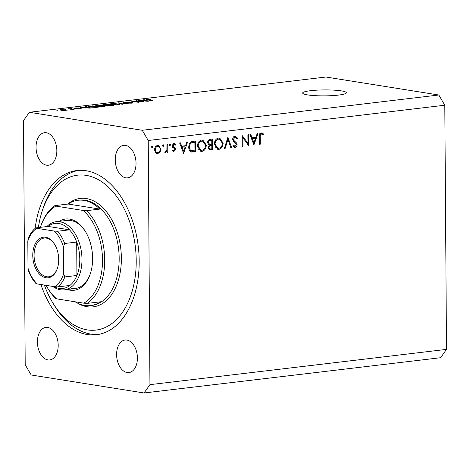 <?xml version="1.0" encoding="UTF-8"?>
<svg xmlns="http://www.w3.org/2000/svg" width="470" height="470" viewBox="0 0 470 470"><rect width="100%" height="100%" fill="white"/><g stroke="black" fill="none" stroke-linecap="round" stroke-linejoin="round"><path stroke-width="0.7" d="M338.359 95.105A21.837 2.979 -0.4 0 0 346.337 92.743A21.837 2.979 -0.4 0 0 333.823 90.134A21.837 2.979 -0.4 0 0 310.641 90.687A21.837 2.979 -0.4 0 0 302.656 93.048A21.837 2.979 -0.4 0 0 315.17 95.657A21.837 2.979 -0.4 0 0 338.359 95.105M40.937 284.532A82.679 51.917 -96.8 0 0 87.291 334.534A82.679 51.917 -96.8 0 0 96.485 334.734A82.679 51.917 -96.8 0 0 138.932 253.753A82.679 51.917 -96.8 0 0 86.151 170.733A82.679 51.917 -96.8 0 0 76.957 170.534A82.679 51.917 -96.8 0 0 35.156 228.373M127.112 372.528A16.38 10.287 -96.8 0 0 128.933 372.563A16.38 10.287 -96.8 0 0 137.346 356.524A16.38 10.287 -96.8 0 0 126.888 340.074A16.38 10.287 -96.8 0 0 125.067 340.033A16.38 10.287 -96.8 0 0 116.654 356.078A16.38 10.287 -96.8 0 0 127.112 372.528M125.754 177.819A16.38 10.287 -96.8 0 0 127.576 177.854A16.38 10.287 -96.8 0 0 135.983 161.809A16.38 10.287 -96.8 0 0 125.525 145.365A16.38 10.287 -96.8 0 0 123.704 145.324A16.38 10.287 -96.8 0 0 115.297 161.369A16.38 10.287 -96.8 0 0 125.754 177.819M46.553 165.193A16.38 10.287 -96.8 0 0 48.375 165.234A16.38 10.287 -96.8 0 0 56.788 149.19A16.38 10.287 -96.8 0 0 46.33 132.746A16.38 10.287 -96.8 0 0 44.509 132.704A16.38 10.287 -96.8 0 0 36.096 148.749A16.38 10.287 -96.8 0 0 46.553 165.193M47.917 359.908A16.38 10.287 -96.8 0 0 49.738 359.944A16.38 10.287 -96.8 0 0 58.145 343.899A16.38 10.287 -96.8 0 0 47.687 327.455A16.38 10.287 -96.8 0 0 45.866 327.414A16.38 10.287 -96.8 0 0 37.459 343.458A16.38 10.287 -96.8 0 0 47.917 359.908M247.949 143.321L247.89 134.825L248.648 134.737L248.565 145.577L242.931 137.722L242.99 146.235L242.232 146.329L242.156 135.513L247.949 143.321L246.821 143.144M235.041 136.077L237.626 138.139L236.915 138.768L235.053 137.187L233.414 139.22L233.719 140.242L236.645 143.091L237.133 144.684C237.009 146.282 236.322 147.204 235.071 147.457L232.809 145.894L233.49 145.148L235.147 146.335L236.375 144.819L232.656 139.29C232.814 137.457 233.608 136.388 235.041 136.077L235.599 136.089M233.402 136.876L235.382 137.193L233.508 136.94M234.136 147.31L234.595 147.451M232.832 146.017L235.147 146.335M227.874 137.211L231.628 147.586L230.817 147.686L227.944 139.496L225.189 148.356L224.378 148.45L227.874 137.211M218.662 138.027L219.702 138.045L223.15 143.133C222.95 146.634 221.499 148.72 218.809 149.389L217.763 149.378L214.279 144.243C214.496 140.736 215.959 138.668 218.662 138.027L220.101 139.29M201.789 140.031L202.823 140.048L206.277 145.142C206.072 148.643 204.62 150.729 201.936 151.399L200.884 151.387L197.406 146.252C197.617 142.745 199.08 140.671 201.789 140.031L203.228 141.3M187.63 141.993L183.594 153.302L179.622 142.945L180.445 142.851L181.72 146.17L185.544 145.712L186.802 142.093L187.63 141.993M152.198 146.07L152.909 146.887L152.209 147.874L151.499 147.057L152.356 146.076M149.942 384.654L148.238 140.495L142.234 130.272L29.375 112.289L23.5 120.614L25.204 364.779L31.208 374.995L144.067 392.979L149.942 384.654L446.5 349.386L444.796 105.221L148.238 140.495M160.934 149.102L160.106 152.01L157.767 153.596L155.417 152.574L154.554 149.865C154.712 147.339 155.764 145.853 157.709 145.412L158.478 145.424L160.934 149.102L160.17 148.984M163.125 144.772L163.83 145.588L163.137 146.575L162.426 145.753L163.284 144.772M166.968 144.454L167.72 144.361L167.778 152.268L167.02 152.356L167.014 151.193L165.516 152.674L164.858 152.48L165.264 151.593L165.651 151.687L166.868 149.836L166.968 144.454M165.264 151.593L165.651 151.687M169.94 143.961L170.651 144.778L169.952 145.765L169.241 144.942L170.099 143.961M173.395 151.569L174.012 151.663L172.425 150.729L172.931 149.989L174 150.694L174.799 149.536L174.582 148.843L172.578 147.157L172.279 145.964L174.07 143.468L175.845 144.331L175.345 145.118L174.117 144.437L173.036 145.835L173.254 146.564L175.263 148.22L175.551 149.407L173.706 151.657M172.584 150.494L174 150.694M174.07 143.468L174.546 143.473M172.402 144.125L172.825 144.231M188.746 147.139C188.881 143.638 190.303 141.711 193.017 141.352L195.638 141.041L195.708 151.857L191.325 151.992C189.61 151.205 188.746 149.589 188.746 147.139M191.778 152.098L191.325 151.992M210.231 139.308L212.511 139.038L212.587 149.854L209.855 150.048L208.239 147.686L209.203 145.271L207.558 142.698C207.734 140.677 208.627 139.549 210.231 139.308M257.954 133.633L253.917 144.936L249.946 134.585L250.768 134.485L252.038 137.804L255.868 137.352L257.125 133.727L257.954 133.633M261.432 132.94L263.476 133.944L263.036 134.831L261.396 134.056C260.421 134.567 260.039 135.542 260.251 136.982L260.298 144.178L259.54 144.267L259.493 136.964C259.246 134.825 259.892 133.486 261.432 132.94L261.913 132.951M261.949 134.144L260.016 133.833M141.652 101.573L136.136 100.698L143.938 101.696L133.921 101.35L138.568 102.337L131.641 101.232L141.652 101.737M123.921 102.683C122.776 102.46 122.987 102.243 124.562 102.049L129.726 102.084L125.296 102.184C124.274 102.307 124.104 102.437 124.779 102.578L132.375 102.566C133.468 102.777 133.286 102.977 131.829 103.159L127.164 103.142L130.989 103.036L131.483 102.671L123.175 102.407M124.35 102.742L124.35 102.431L124.779 102.777M132.381 103.083L132.375 102.566L133.098 102.818M131.894 103.153L131.483 102.671M122.094 104.293L117.823 102.871L128.187 103.57L119.133 102.942L123.005 104.187L122.094 104.293M109.686 104.111L111.114 103.647L114.686 103.523L119.662 104.346L118.217 104.781L111.314 104.61L109.68 104.07M95.657 105.779L97.084 105.315L100.656 105.192L105.633 106.014L104.187 106.449L97.29 106.279L95.657 105.738M86.909 107.125L85.575 106.708L86.486 106.602L90.722 108.024L89.87 108.129L80.241 107.342L86.909 107.354M57.669 110.303L56.676 110.144L57.669 110.303M444.796 105.221L438.792 95.005L142.234 130.272M438.792 95.005L325.933 77.021L29.375 112.289M61.335 110.309L59.996 109.91L61.029 109.604L67.281 110.127L61.335 110.309M65.776 109.34L64.79 109.181L65.776 109.34M70.8 109.193L68.185 108.776L69.061 108.676L74.101 109.475L71.181 109.774L70.794 109.622L71.669 109.375L70.8 109.193M71.475 109.769L71.669 109.375M71.699 108.635L70.706 108.476L71.699 108.635M74.436 108.464C73.484 108.282 73.631 108.118 74.883 107.953L78.59 107.965L75.541 108.077L75.188 108.335L75.846 108.388L80.646 108.323C81.475 108.488 81.304 108.641 80.135 108.782L76.698 108.793L79.871 108.441L73.802 108.241M75.541 108.077L75.188 108.546M80.646 108.711L80.646 108.323L81.187 108.511M79.389 108.852L79.871 108.441M90.54 107.095L88.736 106.537L92.737 105.856L99.663 106.96L95.815 107.383L90.54 107.095M103.647 105.127C102.372 104.904 102.548 104.692 104.164 104.499L106.761 104.187L113.693 105.292L107.019 105.603L102.777 104.828M144.666 100.257L143.332 99.84L144.243 99.734L148.479 101.156L147.621 101.256L137.998 100.474L144.666 100.48M146.94 99.91L146.934 99.387L150.917 99.517L147.357 99.71L152.926 100.627L147.345 99.981C145.864 99.793 145.729 99.593 146.934 99.387L146.053 99.628M147.709 99.523L147.357 99.987M446.5 349.386L440.625 357.711L144.067 392.979M61.029 110.256L61.029 109.604M65.994 110.039L65.994 109.739M65.547 110.497L66.111 110.133L66.117 110.45M62.163 110.421L65.547 110.321C66.364 110.15 66.223 109.992 65.118 109.845L61.723 109.721L61.165 110.28M61.723 109.721C60.912 109.892 61.059 110.05 62.157 110.197M74.889 108.523L74.883 107.953M86.492 106.996L86.486 106.602M88.654 107.706L87.432 107.289L85.058 107.571L88.654 107.706M97.977 106.937L92.666 106.091L90.07 106.684L97.977 107.16M90.07 107.013L89.917 106.561L89.917 106.984M103.371 106.32L104.452 105.997L103.001 105.574L96.838 105.768L103.371 106.525M112.007 105.268L109.933 104.939L107.589 105.239L112.007 105.492M107.783 105.685L107.589 105.239M109.128 104.81L106.696 104.422L104.193 104.745L109.128 105.033M104.516 105.227L104.193 104.745M117.4 104.651L118.481 104.328L117.03 103.905L110.867 104.099L117.4 104.857M118.734 103.177L118.728 102.766M119.139 103.312L119.133 102.942M144.249 100.128L144.243 99.734M146.411 100.838L145.189 100.421L142.815 100.703L146.411 100.838M151.557 146.675L152.909 146.887M159.183 151.863L160.106 152.01M157.315 152.627L156.111 153.226M156.363 153.373L157.767 153.596M157.415 145.465L158.296 146.393M156.099 146.129L158.261 146.387L156.175 146.058M155.218 152.298L157.761 152.627C159.248 152.257 160.053 151.111 160.176 149.19C160.023 147.304 159.207 146.37 157.72 146.387C156.234 146.716 155.429 147.844 155.306 149.766C155.458 151.657 156.275 152.609 157.761 152.627M154.554 149.648L155.306 149.766M162.485 145.371L163.83 145.588M167.02 152.145L167.778 152.268M166.421 151.099L167.014 151.193M169.3 144.566L170.651 144.778M173.53 143.626L175.845 144.331M173.865 144.014L173.665 144.325M172.29 145.718L173.036 145.835M172.32 146.417L173.254 146.564M172.496 146.998L174.194 147.269M172.214 146.951L173.283 147.909M173.354 147.915L175.263 148.22M174.77 149.284L175.551 149.407M173.166 150.588L172.719 151.076M180.803 146.023L181.72 146.17M184.193 145.876L183.911 146.675M181.209 147.087L182.125 147.227L183.641 151.187L185.139 146.869L181.103 146.799M182.724 151.04L183.641 151.187M185.139 146.869L182.125 147.227M193.658 141.276L193.663 142.046M193.728 150.976L193.728 151.546L195.708 151.857M193.728 151.546L190.949 151.834M189.774 150.6L194.944 150.841L194.886 142.24L191.507 142.921C190.156 143.773 189.486 145.154 189.504 147.051C189.528 149.096 190.28 150.382 191.754 150.917L189.58 150.541M194.886 142.24L192.906 141.928L190.597 142.257M188.746 146.928L189.504 147.051M190.144 142.704L191.507 142.921M205.513 145.019L206.277 145.142M201.859 150.294L199.956 151.082L201.936 151.399M202.682 141.153L201.824 141.141C199.58 141.617 198.358 143.291 198.164 146.164L201.072 150.277L201.888 150.294C204.109 149.777 205.32 148.091 205.519 145.236L202.682 141.153L201.824 141.141M198.428 149.771L201.072 150.277M197.406 146.041L198.164 146.164M210.537 139.273L210.542 140.042M210.572 144.384L210.578 145.171M210.601 148.972L210.607 149.536L212.587 149.854M210.607 149.536L209.079 149.719M207.84 144.079L211.788 144.255L211.764 140.236L208.592 140.06M208.245 147.457L208.997 147.58L210.037 148.955L211.823 148.831L211.8 145.365L208.933 145.165M209.309 145.113L211.288 145.424C210.031 145.383 209.268 146.1 208.997 147.58M211.8 145.365L211.288 145.424M207.564 142.486L208.316 142.61L209.708 144.378M208.704 140.048L210.683 140.365C209.385 140.324 208.598 141.076 208.316 142.61M211.764 140.236L210.683 140.365M222.386 143.015L223.15 143.133M218.738 148.291L216.829 149.072L218.809 149.389M214.285 144.031L215.037 144.155L217.951 148.273L218.767 148.285C220.988 147.768 222.198 146.082 222.392 143.233L219.561 139.144L216.705 138.82M215.307 147.762L217.951 148.273M216.723 138.815L218.703 139.132C216.459 139.608 215.237 141.282 215.037 144.155M219.561 139.144L218.703 139.132M230.735 147.445L231.628 147.586M227.204 139.379L227.944 139.496M224.449 148.232L225.189 148.356M234.542 136.194L235.329 137.187M236.434 137.945L237.626 138.139M232.656 139.096L233.414 139.22M232.762 140.089L233.719 140.242M235.035 142.839L236.645 143.091M236.357 144.56L237.133 144.684M234.536 146.287L233.655 146.987M242.167 137.604L242.931 137.722M242.232 146.117L242.99 146.235M251.127 137.657L252.038 137.804M254.511 137.51L254.235 138.309M251.532 138.721L252.449 138.867L253.964 142.821L255.463 138.509L251.421 138.439M253.048 142.674L253.964 142.821M255.463 138.509L252.449 138.867M259.54 144.055L260.298 144.178M260.897 133.075L261.496 133.633L263.476 133.944M261.496 133.633L261.308 134.003M59.267 221.341A35.879 22.531 83.2 0 1 69.595 219.102A35.879 22.531 83.2 0 1 85.393 231.452A35.879 22.531 83.2 0 1 90.399 273.54A35.879 22.531 83.2 0 1 70.089 290.184A35.879 22.531 83.2 0 1 67.369 289.497M71.287 288.498A34.322 21.55 -96.8 0 0 75.1 288.58A34.322 21.55 -96.8 0 0 90.551 273.052M85.658 231.892A34.322 21.55 -96.8 0 0 70.811 220.501A34.322 21.55 -96.8 0 0 66.993 220.418L56.147 221.711A34.322 21.55 83.2 0 1 59.96 221.793A34.322 21.55 83.2 0 1 81.874 256.256A34.322 21.55 83.2 0 1 64.249 289.867A34.322 21.55 83.2 0 1 60.436 289.784A34.322 21.55 83.2 0 1 52.799 286.418M44.35 285.073A77.996 48.98 -96.8 0 0 52.916 303.05A77.996 48.98 -96.8 0 0 87.261 329.899A77.996 48.98 -96.8 0 0 136.218 260.521A77.996 48.98 -96.8 0 0 86.18 175.369A77.996 48.98 -96.8 0 0 42.036 211.553A77.996 48.98 -96.8 0 0 38.37 227.568M98.289 334.47A82.679 51.917 83.2 0 1 90.91 334.105A82.679 51.917 83.2 0 1 54.502 305.647L52.916 303.05M42.036 211.553L42.97 208.657A82.679 51.917 83.2 0 1 78.772 170.369M83.942 200.379A53.04 33.305 -96.8 0 0 78.044 200.255A53.04 33.305 -96.8 0 0 68.144 204.039L99.828 209.085A53.04 33.305 -96.8 0 0 83.942 200.379M75.129 301.793A53.04 33.305 -96.8 0 0 84.676 305.465A53.04 33.305 -96.8 0 0 90.575 305.588A53.04 33.305 -96.8 0 0 100.474 301.805L87.214 303.385A53.04 33.305 83.2 0 0 104.71 259.863A53.04 33.305 83.2 0 0 86.562 210.666L99.828 209.085M56.559 298.832L55.53 298.333A53.04 33.305 83.2 0 1 48.063 288.786L47.535 287.916A51.477 32.324 -96.8 0 0 56.559 298.832L83.778 303.173A51.477 32.324 -96.8 0 0 102.513 259.845A51.477 32.324 -96.8 0 0 83.131 210.454L86.562 210.666M54.884 205.613L55.912 206.113A51.477 32.324 -96.8 0 0 40.414 227.321L40.661 226.564A53.04 33.305 83.2 0 1 54.884 205.613L68.144 204.039M46.048 285.343A51.477 32.324 -96.8 0 0 47.535 287.916M55.912 206.113L83.131 210.454M83.778 303.173L87.214 303.385M45.59 237.268A20.433 12.831 83.2 0 1 54.591 244.3A20.433 12.831 83.2 0 1 57.44 268.276A20.433 12.831 83.2 0 1 45.872 277.752A20.433 12.831 83.2 0 1 32.765 255.445A20.433 12.831 83.2 0 1 45.59 237.268M54.749 244.564A19.499 12.244 -96.8 0 0 46.319 238.108A19.499 12.244 -96.8 0 0 44.151 238.061A19.499 12.244 -96.8 0 0 34.14 257.161A19.499 12.244 -96.8 0 0 46.589 276.742A19.499 12.244 -96.8 0 0 48.757 276.789A19.499 12.244 -96.8 0 0 57.534 267.976M54.244 286.653A32.759 20.574 -96.8 0 0 59.22 288.386A32.759 20.574 -96.8 0 0 69.895 285.454A32.759 20.574 -96.8 0 0 76.927 275.485L76.698 242.056A32.759 20.574 -96.8 0 0 69.507 229.824A32.759 20.574 -96.8 0 0 58.768 223.479A32.759 20.574 -96.8 0 0 48.093 226.411L35.714 227.927C32.483 230.459 29.968 234.066 28.177 238.754L27.818 241.198L28.006 268.141A31.196 19.593 -96.8 0 0 37.294 283.951L54.555 286.7A31.196 19.593 -96.8 0 0 63.644 273.822L63.456 246.879A31.196 19.593 -96.8 0 0 54.168 231.07L36.907 228.32A31.196 19.593 -96.8 0 0 27.818 241.198M46.9 226.552A34.322 21.55 83.2 0 1 56.147 221.711M54.168 231.07L57.452 231.258L69.507 229.824L48.093 226.411M63.644 273.822L64.872 276.924L76.927 275.485A32.759 20.574 -96.8 0 0 76.698 242.056L64.643 243.489L63.456 246.879M36.037 227.844C35.532 228.02 35.82 228.179 36.907 228.32M36.096 283.633C32.788 280.114 30.198 275.661 28.312 270.274L28.006 268.141M69.895 285.454L57.839 286.888L54.555 286.7M37.294 283.951C36.214 283.815 35.926 283.657 36.425 283.475M119.862 103.553L119.856 103.159M192.024 151.745L194.004 152.063M191.936 142.04L193.916 142.357M209.138 149.76L210.942 150.048M233.555 141.517L235.253 141.787M259.493 136.864L260.251 136.982M90.575 305.588L91.779 305.447A53.04 33.305 -96.8 0 0 119.01 253.495A53.04 33.305 -96.8 0 0 85.146 200.238A53.04 33.305 -96.8 0 0 79.254 200.114L78.044 200.255M67.745 204.086A54.596 34.287 83.2 0 1 86.345 198.552A54.596 34.287 83.2 0 1 121.372 258.159A54.596 34.287 83.2 0 1 87.097 306.722A54.596 34.287 83.2 0 1 77.785 303.256M57.452 231.258A32.759 20.574 83.2 0 1 64.643 243.489M64.872 276.924A32.759 20.574 83.2 0 1 57.839 286.888M71.816 109.457L71.816 109.757M104.452 105.997L104.458 106.414M96.838 105.768L96.844 106.202M107.348 105.345L107.348 105.65M103.987 104.851L103.987 105.174M118.481 104.328L118.487 104.745M110.867 104.099L110.867 104.534M147.269 99.646L147.269 99.969M210.037 148.955L208.057 148.638M261.667 134.062L259.687 133.744M64.249 289.867L75.1 288.58"/></g></svg>
